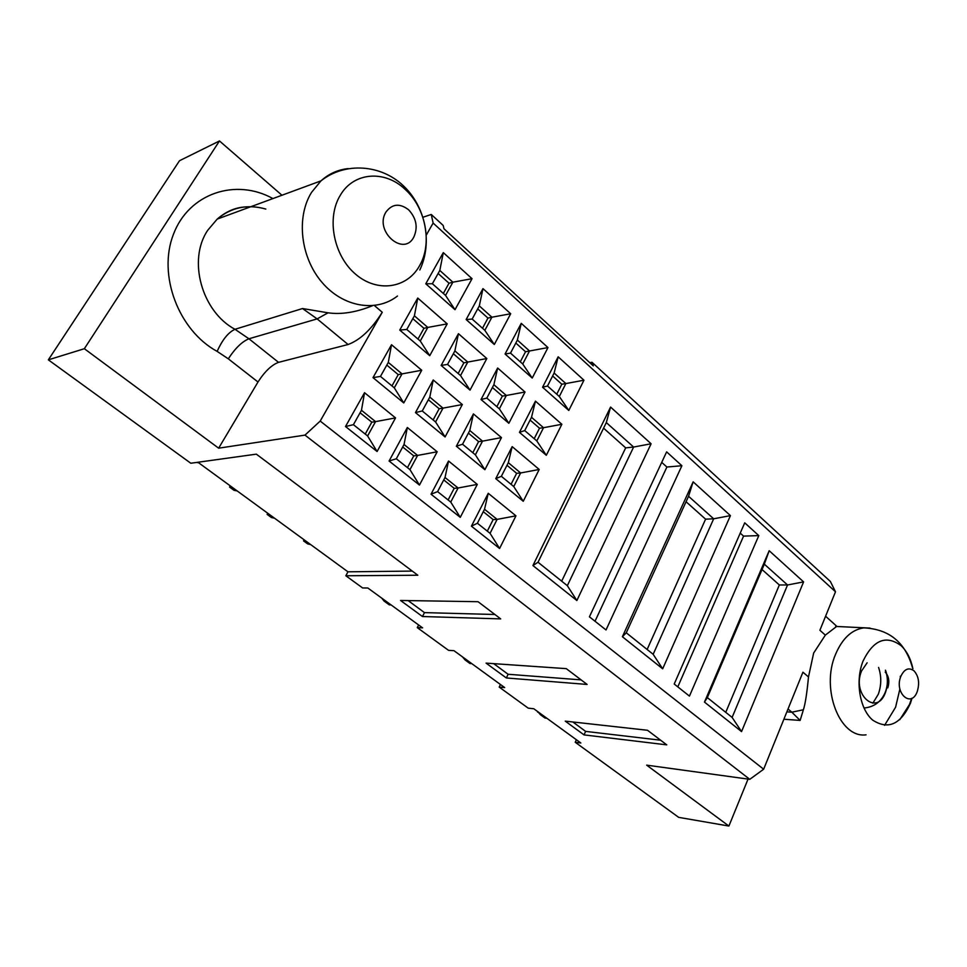 <?xml version="1.0" encoding="UTF-8"?>
<svg xmlns="http://www.w3.org/2000/svg" width="967" height="967" viewBox="0 0 967 967"><rect width="100%" height="100%" fill="white"/><g stroke="black" fill="none" stroke-linecap="round" stroke-linejoin="round"><path stroke-width="1.45" d="M589.761 362.661L591.985 362.274L830.375 581.469L835.488 591.78L819.895 630.279L825.347 635.101L813.658 653.039L808.485 676.948L802.924 672.198L763.652 769.212L749.776 779.329L646.645 765.139L728.9 826.048L748.047 779.1M647.128 649.473L705.596 519.17L686.062 501.74M705.596 519.17L713.682 518.795L688.552 496.276L693.146 481.844L622.385 636.745L626.265 632.793L688.552 496.276M626.265 632.793L653.172 654.308L713.682 518.795L730.436 515.616L693.146 481.844M576.38 739.731L575.22 742.269L580.853 742.994L533.772 708.738L528.224 708.158L499.19 687.09L504.689 687.573L453.958 650.67L448.579 650.356L417.285 627.631L422.591 627.849L367.798 587.984L362.625 587.96L345.835 575.764L417.817 575.232L256.34 454.152L190.801 463.241L48.35 359.845L179.499 160.727L219.473 140.952L281.953 195.237M887.779 687.875C889.725 681.445 888.866 676.187 885.216 672.101M417.285 627.631L418.638 624.972M499.19 687.09L500.447 684.491M423.014 217.224L431.258 214.469L443.188 225.444L443.95 228.756L593.279 365.889L591.985 362.274M788.02 709.016L791.864 712.196L803.396 709.766C805.306 703.807 806.998 692.868 808.485 676.948M917.308 691.345C919.774 682.98 918.674 676.138 914.008 670.832C908.738 667.061 904.326 668.934 900.797 676.453C893.991 693.134 911.47 708.618 917.308 691.345M803.396 709.766L800.12 720.427L783.886 719.23M836.842 626.29L825.347 635.101M728.9 826.048L678.677 817.357L575.22 742.269M515.955 515.834L499.588 548.482L471.413 526.181L488.25 493.303L515.955 515.834L497.123 519.388L484.527 509.258L477.384 523.232L490.064 533.325L497.123 519.388L493.158 519.605L487.308 531.137M539.211 469.466L523.256 501.281L495.757 478.653L512.159 446.621L539.211 469.466L520.621 472.96L508.316 462.685L501.353 476.308L513.743 486.546L520.621 472.96L516.632 473.322L511.06 484.322M583.959 380.212L568.801 410.455L542.572 387.235L558.164 356.811L583.959 380.212L565.852 383.573L554.127 373.044L547.503 386.002L559.313 396.482L565.852 383.573L561.815 384.225L556.75 394.21M561.863 424.283L546.319 455.288L519.46 432.358L535.452 401.148L561.863 424.283L543.527 427.704L531.512 417.297L524.73 430.581L536.818 440.94L543.527 427.704L539.513 428.212L534.195 438.692M477.299 484.394L460.268 517.357L431.028 494.21L448.555 461.017L477.299 484.394L458.092 487.997L445.025 477.493L437.592 491.611L450.755 502.066L458.092 487.997L454.2 488.323L448.108 499.975M501.474 437.604L484.89 469.708L456.351 446.234L473.419 413.912L501.474 437.604L482.521 441.133L469.781 430.484L462.54 444.228L475.377 454.841L482.521 441.133L478.592 441.617L472.803 452.713M547.975 347.576L532.225 378.061L505.052 354.007L521.249 323.329L547.975 347.576L529.529 350.973L517.381 340.07L510.503 353.124L522.736 363.991L529.529 350.973L525.54 351.746L520.282 361.815M525.021 392.01L508.86 423.292L481.022 399.516L497.642 368.028L525.021 392.01L506.333 395.479L493.883 384.697L486.836 398.09L499.371 408.836L506.333 395.479L502.369 396.107L496.845 406.672M437.181 451.782L419.46 485.059L389.085 461.017L407.337 427.511L437.181 451.782L417.599 455.433L404.037 444.518L396.301 458.781L409.96 469.636L417.599 455.433L413.779 455.88L407.445 467.641M462.335 404.544L445.086 436.951L415.472 412.583L433.228 379.971L462.335 404.544L443.019 408.134L429.795 397.086L422.265 410.963L435.585 421.963L443.019 408.134L439.163 408.739L433.131 419.932M510.685 313.755L494.318 344.494L466.142 319.545L482.98 288.625L510.685 313.755L491.901 317.2L479.306 305.898L472.162 319.062L484.842 330.327L491.901 317.2L487.96 318.095L482.497 328.248M486.824 358.552L470.022 390.112L441.145 365.441L458.443 333.688L486.824 358.552L467.774 362.069L454.877 350.888L447.54 364.402L460.534 375.547L467.774 362.069L463.882 362.83L458.14 373.492M395.539 417.913L377.082 451.516L345.509 426.532L364.535 392.699L395.539 417.913L375.559 421.624L361.477 410.286L353.414 424.682L367.605 435.96L375.559 421.624L371.812 422.192L365.224 434.062M421.733 370.252L403.759 402.949L373.008 377.638L391.514 344.736L421.733 370.252L402.03 373.891L388.299 362.42L380.454 376.417L394.294 387.852L402.03 373.891L398.235 374.628L391.961 385.918M472.041 278.689L455.01 309.682L425.77 283.79L443.297 252.617L472.041 278.689L452.882 282.183L439.816 270.47L432.382 283.73L445.545 295.418L452.882 282.183L449.014 283.222L443.333 293.448M447.213 323.86L429.735 355.687L399.746 330.073L417.756 298.054L447.213 323.86L427.801 327.426L414.408 315.822L406.769 329.445L420.258 341.013L427.801 327.426L423.957 328.321L417.986 339.066M584.032 734.896L666.746 744.856L647.527 730.278L565.236 721.128L584.032 734.896L585.627 731.39L660.606 740.202M572.839 721.974L585.627 731.39M587.114 684.443L566.275 668.644L486.063 663.12L506.333 677.964L587.114 684.443M493.702 663.652L508.122 674.265L581.094 679.886M508.122 674.265L506.333 677.964M500.701 618.892L478.036 601.704L400.543 600.471L422.458 616.523L500.701 618.892M408.147 600.592L424.465 612.619L494.899 614.492M424.465 612.619L422.458 616.523M758.793 535.609L744.735 522.833L674.217 684.032L689.447 696.107L758.793 535.609L743.563 536.117L740.226 533.119M677.794 686.872L743.563 536.117M666.638 451.867L589.423 616.813L606.019 629.964L681.892 465.731L666.638 451.867M595.019 621.249L666.892 467.025L661.718 462.371M666.892 467.025L681.892 465.731M803.601 581.892L787.537 584.975L732.116 717.417L741.544 731.596L803.601 581.892L769.176 550.719L704.472 702.09L741.544 731.596M732.116 717.417L707.336 697.606L704.472 702.09M707.336 697.606L764.329 564.172L769.176 550.719M725.758 712.328L779.342 584.962L762.044 569.527M779.342 584.962L787.537 584.975L764.329 564.172M653.172 654.308L662.673 668.813L730.436 515.616M622.385 636.745L662.673 668.813M567.339 585.688L576.864 600.531L651.105 443.768L633.615 447.044L567.339 585.688L538.015 562.238L532.926 565.55L576.864 600.531M538.015 562.238L606.309 422.579L633.615 447.044L625.673 447.866L603.577 428.163M561.682 581.155L625.673 447.866M606.309 422.579L610.576 407.071L532.926 565.55M651.105 443.768L610.576 407.071M763.652 769.212L320.21 421.068L304.98 435.114L749.776 779.329M304.98 435.114L218.651 448.18L84.347 348.712L48.35 359.845M431.258 214.469L433.131 223.063L835.488 591.78M426.362 234.945L433.131 223.063M265.828 209.065C247.576 203.928 231.367 207.276 217.188 219.11L207.76 230.231C187.38 260.063 201.873 311.712 234.981 329.3L302.514 308.533L328.055 312.812L317.14 318.892L348.084 344.518C360.171 340.021 371.57 329.276 382.255 312.268L320.21 421.068M84.347 348.712L219.473 140.952M218.651 448.18L257.996 382.001L228.309 358.817L217.14 351.396C178.617 330.472 157.452 275.099 173.444 234.28C188.916 193.17 235.827 177.88 272.912 198.573M328.055 312.812C341.375 314.71 356.182 312.353 372.452 305.741M348.084 344.518L278.532 362.347C271.57 364.97 264.728 371.521 257.996 382.001M385.942 212.087C392.155 203.783 399.697 203.022 408.606 209.791C416.414 218.276 418.143 227.414 413.767 237.193C403.517 257.149 373.951 230.98 385.942 212.087M493.158 519.605L483.282 511.676M454.2 488.323L443.744 479.934M413.779 455.88L402.695 446.984M371.812 422.192L360.075 412.776M516.632 473.322L506.986 465.284M478.592 441.617L468.391 433.107M439.163 408.739L428.357 399.734M398.235 374.628L386.8 365.091M539.513 428.212L530.097 420.077M502.369 396.107L492.408 387.489M463.882 362.83L453.342 353.717M423.957 328.321L412.812 318.675M561.815 384.225L552.616 375.982M525.54 351.746L515.822 343.031M487.96 318.095L477.686 308.884M449.014 283.222L438.136 273.48M477.384 523.232L471.413 526.181M499.588 548.482L490.064 533.325M484.527 509.258L488.25 493.303M437.592 491.611L431.028 494.21M460.268 517.357L450.755 502.066M445.025 477.493L448.555 461.017M396.301 458.781L389.085 461.017M419.46 485.059L409.96 469.636M404.037 444.518L407.337 427.511M353.414 424.682L345.509 426.532M377.082 451.516L367.605 435.96M361.477 410.286L364.535 392.699M501.353 476.308L495.757 478.653M523.256 501.281L513.743 486.546M508.316 462.685L512.159 446.621M462.54 444.228L456.351 446.234M484.89 469.708L475.377 454.841M469.781 430.484L473.419 413.912M422.265 410.963L415.472 412.583M445.086 436.951L435.585 421.963M429.795 397.086L433.228 379.971M380.454 376.417L373.008 377.638M403.759 402.949L394.294 387.852M388.299 362.42L391.514 344.736M524.73 430.581L519.46 432.358M546.319 455.288L536.818 440.94M531.512 417.297L535.452 401.148M486.836 398.09L481.022 399.516M508.86 423.292L499.371 408.836M493.883 384.697L497.642 368.028M447.54 364.402L441.145 365.441M470.022 390.112L460.534 375.547M454.877 350.888L458.443 333.688M406.769 329.445L399.746 330.073M429.735 355.687L420.258 341.013M414.408 315.822L417.756 298.054M547.503 386.002L542.572 387.235M568.801 410.455L559.313 396.482M554.127 373.044L558.164 356.811M510.503 353.124L505.052 354.007M532.225 378.061L522.736 363.991M517.381 340.07L521.249 323.329M472.162 319.062L466.142 319.545M494.318 344.494L484.842 330.327M479.306 305.898L482.98 288.625M432.382 283.73L425.77 283.79M455.01 309.682L445.545 295.418M439.816 270.47L443.297 252.617M381.808 598.174L384.02 601.027L389.302 604.871L391.043 604.907M384.02 601.027L385.76 601.051M537.749 711.627L540.42 714.722L545.001 718.046L546.851 718.251M540.42 714.722L542.282 714.927M537.543 712.075L537.531 711.47M462.601 656.956L465.067 659.941L469.974 663.507L471.775 663.628M465.067 659.941L466.868 660.062M198.67 462.806L196.639 462.431M268.052 513.465L267.122 514.384L271.485 517.563L274.519 518.191M304.496 540.07L303.529 540.879L307.748 543.95L310.673 544.578M230.436 486.002L229.554 487.054L234.062 490.329L237.205 490.946M267.122 514.384L267.762 513.259M303.529 540.879L304.121 539.804M229.554 487.054L230.255 485.869M345.835 575.764L347.963 571.811L412.28 571.086M347.963 571.811L197.921 462.262M872.85 703.202L878.302 694.246C881.469 685.265 881.566 676.332 878.58 667.435M867.133 662.794L861.549 670.989C851.576 694.814 877.093 716.813 885.542 692.227C888.129 684.805 888.129 677.48 885.53 670.264M786.872 711.857L791.864 712.196L800.12 720.427M912.896 668.668C910.781 658.793 906.841 651.129 901.099 645.678C886.098 634.715 873.394 639.876 863.023 661.126C855.046 681.155 859.687 709.174 872.693 720.125C888.081 730.061 900.652 724.476 910.394 703.36L912.05 698.174M912.594 668.064C905.511 642.499 889.277 629.106 863.894 627.873C851.806 629.577 842.366 638.389 835.573 654.296C820.524 688.867 839.803 738.534 866.045 734.835M884.575 725.359L895.599 707.203L899.89 688.963M835.693 626.435L870.022 628.079M900.289 676.247L900.35 677.77M374.398 305.536L382.255 312.268M397.461 296.035C376.356 312.607 343.237 307.325 322.023 282.4C300.664 257.657 295.926 217.478 311.507 192.421L320.971 180.865C328.865 173.77 337.93 169.684 348.193 168.596M278.532 362.347L248.942 338.776C242.076 341.581 235.199 348.265 228.309 358.817M302.514 308.533L317.14 318.892L248.942 338.776L234.993 329.3C228.357 332.322 222.41 339.683 217.14 351.396M340.299 195.261C353.717 171.993 384.793 169.829 405.076 189.314C425.927 207.905 432.587 243.744 419.497 265.84C406.974 288.468 377.19 292.965 355.493 274.12C333.603 255.614 326.266 217.986 340.299 195.261M863.954 708.013C873.805 707.107 880.828 702.066 884.998 692.916C888.032 685.482 888.165 677.915 885.397 670.204M911.651 698.379L909.463 704.532L899.781 719.69M825.588 616.233L836.153 625.709M419.811 269.986C432.853 242.669 425.601 206.479 403.203 185.628C381.046 164.535 345.11 161.682 320.971 180.865L217.188 219.11C227.354 210.31 238.317 206.261 250.102 206.974"/></g></svg>

